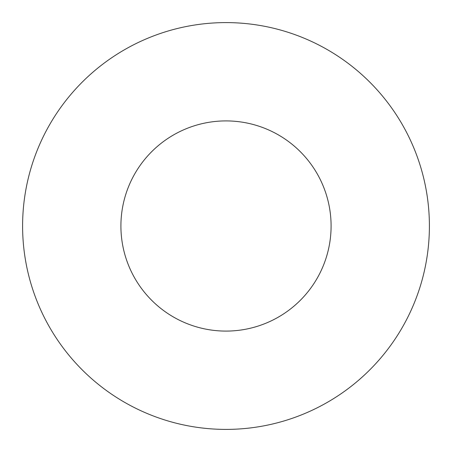 <?xml version="1.0" encoding="UTF-8"?>
<svg xmlns="http://www.w3.org/2000/svg" width="452" height="452" viewBox="0 0 452 452"><rect width="100%" height="100%" fill="white"/><g stroke="black" fill="none" stroke-linecap="round" stroke-linejoin="round"><path stroke-width="0.68" d="M331.09 226A105.09 105.09 0 0 0 226 120.91A105.09 105.09 0 0 0 120.91 226A105.09 105.09 0 0 0 226 331.09A105.09 105.09 0 0 0 331.09 226M429.4 226A203.4 203.4 0 0 0 226 22.6A203.4 203.4 0 0 0 22.6 226A203.4 203.4 0 0 0 226 429.4A203.4 203.4 0 0 0 429.4 226"/></g></svg>
